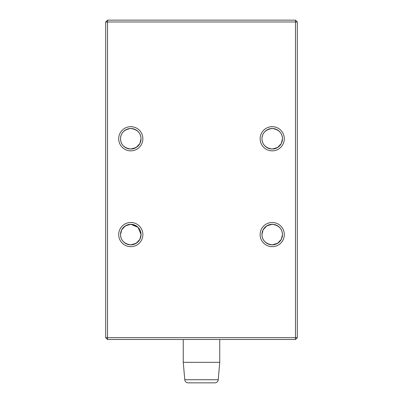 <?xml version="1.0" encoding="UTF-8"?>
<svg xmlns="http://www.w3.org/2000/svg" width="403" height="403" viewBox="0 0 403 403"><rect width="100%" height="100%" fill="white"/><g stroke="black" fill="none" stroke-linecap="round" stroke-linejoin="round"><path stroke-width="0.6" d="M295.485 339.507L107.515 339.507L107.515 337.684L295.485 337.684L295.485 339.507L297.308 337.684L295.485 337.684L295.485 21.974L107.515 21.974L107.515 337.684L105.692 337.684L107.515 339.507M105.692 337.684L105.692 21.974L107.515 20.15L295.485 20.15L295.485 21.974L297.308 21.974L295.485 20.15M107.515 20.15L107.515 21.974L105.692 21.974M272.216 150.858A12.09 12.09 0 0 1 260.126 138.768A12.09 12.09 0 0 1 272.216 126.678A12.09 12.09 0 0 1 284.306 138.768A12.09 12.09 0 0 1 272.216 150.858M130.784 150.858A12.09 12.09 0 0 1 118.694 138.768A12.09 12.09 0 0 1 130.784 126.678A12.09 12.09 0 0 1 142.874 138.768A12.09 12.09 0 0 1 130.784 150.858M130.784 246.666A12.09 12.09 0 0 1 118.694 234.576A12.09 12.09 0 0 1 130.784 222.486A12.09 12.09 0 0 1 142.874 234.576A12.09 12.09 0 0 1 130.784 246.666M272.216 246.666A12.09 12.09 0 0 1 260.126 234.576A12.09 12.09 0 0 1 272.216 222.486A12.09 12.09 0 0 1 284.306 234.576A12.09 12.09 0 0 1 272.216 246.666M297.308 21.974L297.308 337.684M272.216 128.502C278.75 129.464 282.171 132.889 282.478 138.768C282.171 132.884 278.75 129.459 272.216 128.502C265.683 129.464 262.257 132.889 261.95 138.768C262.262 132.884 265.683 129.459 272.216 128.502A10.266 10.266 0 0 0 261.95 138.768A10.266 10.266 0 0 0 272.216 149.034A10.266 10.266 0 0 0 282.478 138.768A10.266 10.266 0 0 0 272.216 128.502M130.784 128.502C137.317 129.464 140.743 132.889 141.05 138.768C140.738 132.884 137.317 129.459 130.784 128.502C124.25 129.464 120.829 132.889 120.522 138.768C120.829 132.884 124.25 129.459 130.784 128.502A10.266 10.266 0 0 0 120.522 138.768A10.266 10.266 0 0 0 130.784 149.034A10.266 10.266 0 0 0 141.05 138.768A10.266 10.266 0 0 0 130.784 128.502M125.358 225.861L121.691 229.816L120.522 234.576C120.829 240.46 124.25 243.886 130.784 244.843A10.266 10.266 0 0 0 141.05 234.576A10.266 10.266 0 0 0 130.784 224.31A10.266 10.266 0 0 0 120.522 234.576A10.266 10.266 0 0 0 130.784 244.843L136.184 243.306M266.791 225.861L263.124 229.816L261.95 234.576C262.262 240.46 265.683 243.886 272.216 244.843A10.266 10.266 0 0 0 282.478 234.576A10.266 10.266 0 0 0 272.216 224.31A10.266 10.266 0 0 0 261.95 234.576A10.266 10.266 0 0 0 272.216 244.843L277.612 243.306M277.642 147.483L281.309 143.533L282.478 138.768C282.171 144.657 278.75 148.077 272.216 149.034C265.683 148.072 262.257 144.652 261.95 138.768C262.262 144.657 265.683 148.077 272.216 149.034L277.612 147.503M136.209 147.483L139.876 143.533L141.05 138.768C140.738 144.657 137.317 148.077 130.784 149.034C124.25 148.072 120.829 144.652 120.522 138.768C120.829 144.657 124.25 148.077 130.784 149.034L136.184 147.503M136.209 243.291L139.876 239.337L141.05 234.576L138.108 227.383M138.098 227.373L130.784 224.31L125.388 225.846M277.642 243.291L281.309 239.337L282.478 234.576C282.171 228.692 278.75 225.267 272.216 224.31L266.816 225.846M272.216 244.843C265.683 243.88 262.257 240.46 261.95 234.576C262.262 228.692 265.683 225.267 272.216 224.31C278.75 225.272 282.171 228.692 282.478 234.576C282.171 240.46 278.75 243.886 272.216 244.843M130.784 244.843C124.25 243.88 120.829 240.46 120.522 234.576C120.829 228.692 124.25 225.267 130.784 224.31C137.317 225.272 140.743 228.692 141.05 234.576C140.738 240.46 137.317 243.886 130.784 244.843M214.819 382.85L188.181 382.85A3.42 3.42 0 0 1 184.776 379.727L183.249 362.322L219.751 362.322L218.225 379.727A3.42 3.42 0 0 1 214.819 382.85M183.249 339.507L183.249 362.322M219.751 339.507L219.751 362.322M218.225 379.727L184.776 379.727"/></g></svg>
